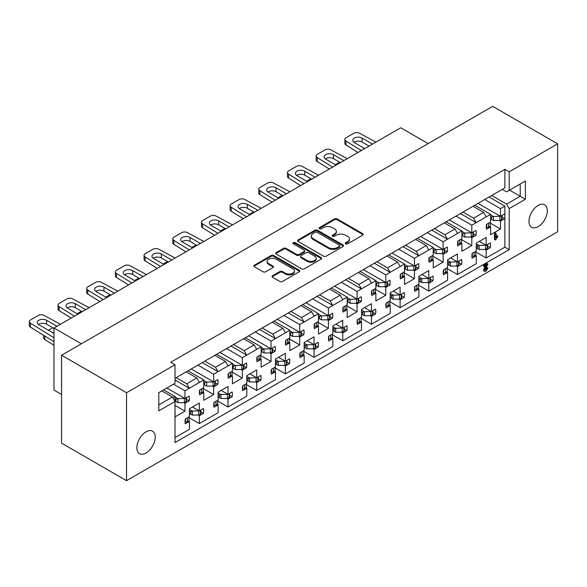 <?xml version="1.0" encoding="UTF-8"?>
<svg xmlns="http://www.w3.org/2000/svg" width="587" height="587" viewBox="0 0 587 587"><rect width="100%" height="100%" fill="white"/><g stroke="black" fill="none" stroke-linecap="round" stroke-linejoin="round"><path stroke-width="0.88" d="M345.648 243.84A1.394 0.807 0 0 0 347.621 243.84L362.575 235.211A1.988 1.152 0 0 0 363.162 234.396A1.988 1.152 0 0 0 362.575 233.582L337.239 218.951A1.988 1.152 0 0 0 334.421 218.951L319.467 227.587A1.394 0.807 0 0 0 319.057 228.16A1.394 0.807 0 0 0 319.467 228.725A1.394 0.807 0 0 0 321.441 228.725L323.371 227.609A6.369 3.676 0 0 1 332.381 227.609L334.495 228.827A6.369 3.676 0 0 1 336.358 231.432A6.369 3.676 0 0 1 334.495 234.03L332.558 235.145A1.394 0.807 0 0 0 332.154 235.717A1.394 0.807 0 0 0 332.558 236.282A1.394 0.807 0 0 0 334.531 236.282L336.468 235.167A6.369 3.676 0 0 1 345.472 235.167L347.585 236.385A6.369 3.676 0 0 1 349.456 238.99A6.369 3.676 0 0 1 347.585 241.587L345.648 242.702A1.394 0.807 0 0 0 345.244 243.275A1.394 0.807 0 0 0 345.648 243.84M146.046 431.819A12.98 7.492 -60 0 1 152.539 431.174A12.98 7.492 -60 0 1 154.528 441.578A12.98 7.492 -60 0 1 146.046 453.017A12.98 7.492 -60 0 1 139.559 453.656A12.98 7.492 -60 0 1 137.571 443.258A12.98 7.492 -60 0 1 146.046 431.819M538.147 205.443A12.98 7.492 -60 0 1 544.633 204.797A12.98 7.492 -60 0 1 546.629 215.202A12.98 7.492 -60 0 1 538.147 226.641A12.98 7.492 -60 0 1 531.653 227.279A12.98 7.492 -60 0 1 529.665 216.882A12.98 7.492 -60 0 1 538.147 205.443M175.014 437.616L189.432 429.295L189.432 421.429L185.294 423.814A13.185 7.609 -60 0 1 185.294 419.015L189.432 416.623L189.432 408.757L199.323 403.042L199.323 410.907L203.469 408.523A13.185 7.609 -60 0 1 203.469 413.321L199.323 415.713L199.323 423.579L218.115 412.734L218.115 404.869L213.976 407.253A13.185 7.609 -60 0 1 213.976 402.455L218.115 400.063L218.115 392.197L228.013 386.488L228.013 394.354L232.151 391.962A13.185 7.609 -60 0 1 232.151 396.761L228.013 399.153L228.013 407.018L246.797 396.174L246.797 388.308L242.658 390.7A13.185 7.609 -60 0 1 242.658 385.894L246.797 383.502L246.797 375.636L256.695 369.927L256.695 377.793L260.833 375.401A13.185 7.609 -60 0 1 260.833 380.2L256.695 382.592L256.695 390.458L275.479 379.613L275.479 371.747L271.341 374.139A13.185 7.609 -60 0 1 271.341 369.333L275.479 366.941L275.479 359.075L285.377 353.367L285.377 361.232L289.516 358.84A13.185 7.609 -60 0 1 289.516 363.647L285.377 366.031L285.377 373.897L304.161 363.052L304.161 355.186L300.023 357.578A13.185 7.609 -60 0 1 300.023 352.772L304.161 350.388L304.161 342.514L314.06 336.806L314.06 344.672L318.198 342.28A13.185 7.609 -60 0 1 318.198 347.086L314.06 349.47L314.06 357.336L332.844 346.491L332.844 338.626L328.705 341.018A13.185 7.609 -60 0 1 328.705 336.212L332.844 333.827L332.844 325.961L342.742 320.245L342.742 328.111L346.88 325.719A13.185 7.609 -60 0 1 346.88 330.525L342.742 332.91L342.742 340.783L361.526 329.931L361.526 322.065L357.388 324.457A13.185 7.609 -60 0 1 357.388 319.651L361.526 317.266L361.526 309.4L371.424 303.684L371.424 311.55L375.563 309.158A13.185 7.609 -60 0 1 375.563 313.964L371.424 316.356L371.424 324.222L390.216 313.37L390.216 305.504L386.07 307.896A13.185 7.609 -60 0 1 386.07 303.09L390.216 300.705L390.216 292.84L400.107 287.124L400.107 294.99L404.245 292.597A13.185 7.609 -60 0 1 404.245 297.404L400.107 299.796L400.107 307.661L418.898 296.809L418.898 288.943L414.76 291.335A13.185 7.609 -60 0 1 414.76 286.537L418.898 284.145L418.898 276.279L428.789 270.563L428.789 278.429L432.927 276.044A13.185 7.609 -60 0 1 432.927 280.843L428.789 283.235L428.789 291.101L447.58 280.256L447.58 272.383L443.442 274.775A13.185 7.609 -60 0 1 443.442 269.976L447.58 267.584L447.58 259.718L457.471 254.002L457.471 261.868L461.617 259.483A13.185 7.609 -60 0 1 461.617 264.282L457.471 266.674L457.471 274.54L476.262 263.695L476.262 255.829L472.124 258.214A13.185 7.609 -60 0 1 472.124 253.415L476.262 251.023L476.262 243.157L486.161 237.442L486.161 245.307L490.299 242.923A13.185 7.609 -60 0 1 490.299 247.721L486.161 250.113L486.161 257.979L504.871 247.171L504.871 216.207A13.185 7.609 -60 0 1 504.637 218.746L500.498 221.13L500.498 228.996L490.6 234.712L490.6 226.846L486.462 229.238A13.185 7.609 -60 0 1 486.462 224.432L490.6 222.04L490.6 214.343L471.816 225.188L471.816 232.892L475.954 230.5A13.185 7.609 -60 0 1 475.954 235.306L471.816 237.691L471.816 245.557L461.918 251.273L461.918 243.407L457.779 245.799A13.185 7.609 -60 0 1 457.779 240.993L461.918 238.601L461.918 230.904L447.507 239.225L444.924 234.756L454.962 228.959L457.544 233.428M430.315 279.331L432.927 280.843M401.633 295.892L404.245 297.404M372.95 312.453L375.563 313.964M344.268 329.013L346.88 330.525M315.586 345.574L318.198 347.086M286.904 362.135L289.516 363.647M258.221 378.696L260.833 380.2M229.539 395.256L232.151 396.761M200.849 411.817L203.469 413.321M458.997 262.778L461.617 264.282M487.687 246.217L490.299 247.721M431.731 230.119L447.507 239.225L443.134 241.749L443.134 249.453L447.272 247.061A13.185 7.609 -60 0 1 447.272 251.86L443.134 254.252L443.134 262.118L433.235 267.833L433.235 259.968L429.097 262.352A13.185 7.609 -60 0 1 429.097 257.554L433.235 255.162L433.235 247.465L418.825 255.785L416.242 251.317L426.279 245.52L428.862 249.989M444.66 250.356L447.272 251.86M403.049 246.679L418.825 255.785L414.451 258.309L414.451 266.014L418.59 263.622A13.185 7.609 -60 0 1 418.59 268.42L414.451 270.812L414.451 278.678L404.553 284.394L404.553 276.528L400.415 278.913A13.185 7.609 -60 0 1 400.415 274.114L404.553 271.722L404.553 264.025L390.142 272.346L387.559 267.87L397.597 262.081L400.18 266.549M415.978 266.916L418.59 268.42M374.367 263.233L390.142 272.346L385.769 274.87L385.769 282.567L389.907 280.182A13.185 7.609 -60 0 1 389.907 284.981L385.769 287.373L385.769 295.239L375.871 300.955L375.871 293.089L371.732 295.474A13.185 7.609 -60 0 1 371.732 290.675L375.871 288.283L375.871 280.586L361.46 288.907L358.877 284.431L368.915 278.634L371.498 283.11M387.295 283.477L389.907 284.981M345.684 279.794L361.46 288.907L357.087 291.431L357.087 299.128L361.225 296.743A13.185 7.609 -60 0 1 361.225 301.542L357.087 303.934L357.087 311.8L347.188 317.516L347.188 309.642L343.05 312.035A13.185 7.609 -60 0 1 343.05 307.236L347.188 304.844L347.188 297.147L332.778 305.467L330.195 300.992L340.233 295.195L342.815 299.671M358.613 300.038L361.225 301.542M317.002 296.354L332.778 305.467L328.397 307.992L328.397 315.689L332.543 313.304A13.185 7.609 -60 0 1 332.543 318.103L328.397 320.495L328.397 328.36L318.506 334.069L318.506 326.203L314.368 328.595A13.185 7.609 -60 0 1 314.368 323.797L318.506 321.405L318.506 313.7L304.088 322.028L301.513 317.552L311.55 311.756L314.133 316.232M329.923 316.591L332.543 318.103M288.312 312.915L304.088 322.028L299.715 324.552L299.715 332.249L303.853 329.857A13.185 7.609 -60 0 1 303.853 334.663L299.715 337.055L299.715 344.921L289.824 350.63L289.824 342.764L285.686 345.156A13.185 7.609 -60 0 1 285.686 340.35L289.824 337.965L289.824 330.261L275.406 338.582L272.83 334.113L282.868 328.316L285.451 332.785M301.241 333.152L303.853 334.663M259.63 329.476L275.406 338.582L271.033 341.113L271.033 348.81L275.171 346.418A13.185 7.609 -60 0 1 275.171 351.224L271.033 353.616L271.033 361.482L261.142 367.191L261.142 359.325L256.996 361.717A13.185 7.609 -60 0 1 256.996 356.911L261.142 354.526L261.142 346.822L246.723 355.142L244.141 350.674L254.186 344.877L256.761 349.346M272.559 349.713L275.171 351.224M230.948 346.037L246.723 355.142L242.35 357.666L242.35 365.371L246.489 362.979A13.185 7.609 -60 0 1 246.489 367.785L242.35 370.17L242.35 378.043L232.452 383.751L232.452 375.885L228.314 378.277A13.185 7.609 -60 0 1 228.314 373.471L232.452 371.087L232.452 363.382L218.041 371.703L215.458 367.235L225.503 361.438L228.079 365.906M243.876 366.273L246.489 367.785M202.266 362.597L218.041 371.703L213.668 374.227L213.668 381.932L217.806 379.54A13.185 7.609 -60 0 1 217.806 384.346L213.668 386.73L213.668 394.596L203.77 400.312L203.77 392.446L199.631 394.838A13.185 7.609 -60 0 1 199.631 390.032L203.77 387.64L203.77 379.943L189.359 388.264L186.776 383.795L196.814 377.999L199.397 382.467M215.194 382.834L217.806 384.346M175.014 379.987L189.359 388.264L184.986 390.788L184.986 398.492L189.124 396.1A13.185 7.609 -60 0 1 189.124 400.906L184.986 403.291L184.986 411.157L175.087 416.873L175.014 409.051M186.512 399.395L189.124 400.906M473.342 233.795L475.954 235.306M504.637 213.939A13.185 7.609 -60 0 1 504.871 216.207L504.871 206.103L500.498 208.627L500.498 216.332L504.637 213.939M502.024 217.234L504.637 218.746M323.518 256.137A1.988 1.152 0 0 0 326.328 256.137L342.94 246.547A1.988 1.152 0 0 0 343.527 245.733A1.988 1.152 0 0 0 342.94 244.918L317.604 230.287A1.988 1.152 0 0 0 314.786 230.287L298.174 239.878A1.988 1.152 0 0 0 297.594 240.692A1.988 1.152 0 0 0 298.174 241.506L323.518 256.137M126.543 392.732L61.576 355.23L61.576 443.163L126.543 480.672L126.543 392.732L175.014 364.747L175.014 383.296L158.813 392.652L158.813 410.871L175.014 401.515L175.014 442.583L509.178 249.658L509.178 208.59L506.596 204.115L491.679 195.508M485.801 198.898L504.871 187.891L504.871 169.342L170.714 362.267L175.014 364.747M504.871 169.342L509.178 171.822L557.65 143.837L492.684 106.328L61.576 355.23M272.625 275.685A1.988 1.152 0 0 0 272.045 276.492A1.988 1.152 0 0 0 272.625 277.306L279.735 281.415A1.988 1.152 0 0 0 282.552 281.415L299.157 271.825A1.988 1.152 0 0 0 299.744 271.011A1.988 1.152 0 0 0 299.157 270.196L273.821 255.565A1.988 1.152 0 0 0 271.003 255.565L254.398 265.155A1.988 1.152 0 0 0 253.811 265.97A1.988 1.152 0 0 0 254.398 266.784L262.983 271.737A1.988 1.152 0 0 0 265.801 271.737L272.904 267.635A1.988 1.152 0 0 0 273.491 266.821A1.988 1.152 0 0 0 272.904 266.014L268.648 263.556A5.327 3.074 0 0 1 267.085 261.376A5.327 3.074 0 0 1 270.38 258.537A5.327 3.074 0 0 1 276.176 259.205L292.862 268.839A5.327 3.074 0 0 1 294.425 271.011A5.327 3.074 0 0 1 291.13 273.85A5.327 3.074 0 0 1 285.333 273.182L282.552 271.576A1.988 1.152 0 0 0 279.735 271.576L272.625 275.685L272.625 276.514A1.988 1.152 0 0 0 272.177 276.91M321.052 259.183L304.44 268.773A1.988 1.152 0 0 1 301.623 268.773L276.286 254.142A1.988 1.152 0 0 1 275.699 253.335A1.988 1.152 0 0 1 276.286 252.52L283.396 248.418A1.988 1.152 0 0 1 286.207 248.418L296.486 254.347A1.988 1.152 0 0 0 299.304 254.347L304.015 251.625A1.988 1.152 0 0 0 304.602 250.81A1.988 1.152 0 0 0 304.015 250.003L293.317 243.825A1.394 0.807 0 0 1 292.913 243.253A1.394 0.807 0 0 1 293.771 242.512A1.394 0.807 0 0 1 295.29 242.688L321.052 257.561A1.988 1.152 0 0 1 321.632 258.368A1.988 1.152 0 0 1 321.052 259.183M186.204 371.872L196.814 377.999M176.166 377.668L186.776 383.795M161.821 390.913L172.439 397.039L175.014 401.515M158.813 404.905L172.439 397.039M444.352 222.833L454.962 228.959M434.314 228.629L444.924 234.756M204.848 361.108L215.458 367.235M214.886 355.311L225.503 361.438M415.669 239.393L426.279 245.52M405.632 245.183L416.242 251.317M386.987 255.947L397.597 262.081M376.949 261.743L387.559 267.87M272.251 322.19L282.868 328.316M262.213 327.986L272.83 334.113M233.531 344.547L244.141 350.674M243.568 338.75L254.186 344.877M290.895 311.426L301.513 317.552M300.933 305.629L311.55 311.756M319.577 294.865L330.195 300.992M329.623 289.068L340.233 295.195M348.26 278.304L358.877 284.431M358.305 272.507L368.915 278.634M256.336 331.384L488.384 197.408M227.653 347.944L258.918 329.887M198.971 364.498L230.236 346.447M285.018 314.823L287.601 313.333M313.7 298.262L316.283 296.773M342.382 281.701L344.965 280.212M371.065 265.141L373.648 263.651M399.747 248.58L402.33 247.09M457.119 215.458L459.694 213.969M428.429 232.019L431.012 230.53M175.014 378.329L201.546 363.008M462.996 212.068L473.606 218.195L483.651 212.399L486.227 216.867M473.034 206.272L483.651 212.399M495.626 239.929L495.193 239.503L495.193 234.514L495.699 233.347L496.198 233.758L496.198 237.691L497.49 236.121L497.893 236.37L495.626 239.929L494.474 239.092L494.907 239.518L494.474 239.092L494.474 234.103L494.98 232.929L495.479 233.347M496.198 236.304L496.771 235.703L497.893 236.37M499.376 220.485L500.498 221.13M490.204 223.053L500.498 228.996M489.756 226.355L490.6 226.846M474.824 205.237L490.6 214.343M500.498 208.627L484.723 199.521M478.053 203.373L500.498 216.332M470.693 237.045L471.816 237.691M461.514 239.613L471.816 245.557M461.074 242.915L461.918 243.407M446.142 221.798L461.918 230.904M471.816 225.188L456.04 216.082M449.371 219.934L471.816 232.892M183.863 402.645L184.986 403.291M175.014 405.404L184.986 411.157M175.014 404.245L175.087 396.504L172.864 397.788M163.619 389.878L175.087 396.504M184.986 390.788L173.51 384.169M166.84 388.014L184.986 398.492M212.545 386.085L213.668 386.73M203.373 388.653L213.668 394.596M202.926 391.955L203.77 392.446M187.994 370.837L203.77 379.943M213.668 374.227L197.892 365.121M191.223 368.974L213.668 381.932M241.235 369.524L242.35 370.17M232.056 372.092L242.35 378.043M231.608 375.394L232.452 375.885M216.676 354.277L232.452 363.382M242.35 357.666L226.575 348.561M219.905 352.413L242.35 365.371M269.917 352.963L271.033 353.616M260.738 355.531L271.033 361.482M260.29 358.833L261.142 359.325M245.366 337.716L261.142 346.822M271.033 341.113L255.257 332M248.587 335.852L271.033 348.81M298.6 336.41L299.715 337.055M289.42 338.97L299.715 344.921M288.973 342.272L289.824 342.764M274.048 321.155L289.824 330.261M299.715 324.552L283.939 315.439M277.269 319.291L299.715 332.249M327.282 319.849L328.397 320.495M318.103 322.41L328.397 328.36M317.655 325.719L318.506 326.203M302.731 304.594L318.506 313.7M328.397 307.992L312.622 298.878M305.959 302.731L328.397 315.689M355.964 303.288L357.087 303.934M346.785 305.856L357.087 311.8M346.337 309.158L347.188 309.642M331.413 288.034L347.188 297.147M357.087 291.431L341.311 282.325M334.641 286.17L357.087 299.128M384.646 286.727L385.769 287.373M375.467 289.296L385.769 295.239M375.02 292.597L375.871 293.089M360.095 271.473L375.871 280.586M385.769 274.87L369.993 265.764M363.324 269.609L385.769 282.567M413.329 270.167L414.451 270.812M404.149 272.735L414.451 278.678M403.702 276.037L404.553 276.528M388.777 254.912L404.553 264.025M414.451 258.309L398.676 249.204M392.006 253.048L414.451 266.014M442.011 253.606L443.134 254.252M432.832 256.174L443.134 262.118M432.392 259.476L433.235 259.968M417.46 238.351L433.235 247.465M443.134 241.749L427.358 232.643M420.688 236.495L443.134 249.453M485.038 249.468L486.161 250.113M475.859 252.036L486.161 257.979M475.411 255.338L476.262 255.829M479.344 241.374L486.161 245.307M456.356 266.028L457.471 266.674M447.177 268.597L457.471 274.54M446.729 271.898L447.58 272.383M450.662 257.935L457.471 261.868M198.208 415.068L199.323 415.713M189.029 417.636L199.323 423.579M188.581 420.938L189.432 421.429M192.514 406.974L199.323 410.907M226.89 398.507L228.013 399.153M217.711 401.075L228.013 407.018M217.263 404.377L218.115 404.869M221.196 390.421L228.013 394.354M255.572 381.946L256.695 382.592M246.393 384.514L256.695 390.458M245.946 387.816L246.797 388.308M249.879 373.86L256.695 377.793M284.255 365.385L285.377 366.031M275.076 367.954L285.377 373.897M274.628 371.255L275.479 371.747M278.561 357.3L285.377 361.232M312.937 348.825L314.06 349.47M303.758 351.393L314.06 357.336M303.318 354.695L304.161 355.186M307.243 340.739L314.06 344.672M341.619 332.264L342.742 332.91M332.44 334.832L342.742 340.783M332 338.134L332.844 338.626M335.933 324.178L342.742 328.111M370.309 315.703L371.424 316.356M361.13 318.271L371.424 324.222M360.682 321.573L361.526 322.065M364.615 307.617L371.424 311.55M398.991 299.15L400.107 299.796M389.812 301.711L400.107 307.661M389.364 305.013L390.216 305.504M393.297 291.057L400.107 294.99M427.674 282.589L428.789 283.235M418.494 285.157L428.789 291.101M418.047 288.459L418.898 288.943M421.98 274.496L428.789 278.429M484.29 271.099L483.431 269.961L485.258 266.116M484.664 266.461L484.055 266.307L484.539 265.537L487.298 263.945L487.9 264.187L485.156 269.756L486.014 270.233L487.452 267.929L487.885 268.222L485.992 271.157L485.009 271.51L484.15 270.372L486.638 265.324L484.664 266.461L483.336 265.896L483.945 266.05L483.336 265.896L483.82 265.126L486.586 263.526L487.188 263.776M485.163 269.888L486.733 267.511L487.173 267.804M126.543 480.672L557.65 231.77L557.65 143.837M504.871 187.891L502.289 189.381L506.596 191.861L509.178 190.371L509.178 171.822M509.178 190.371L525.38 181.016L525.38 199.235L509.178 208.59M81.366 343.799L53.975 327.986L400.752 127.775L428.143 143.588M61.576 394.479L53.975 390.084L53.975 327.986M506.596 204.115L520.221 196.249L509.604 190.122M525.38 199.235L520.221 196.249L520.221 183.995L525.38 181.016M504.871 247.171L509.178 249.658M489.096 196.997L504.871 206.103M460.413 213.558L476.189 222.664L473.606 218.195M345.442 243.686A1.394 0.807 0 0 1 345.648 243.532L347.585 242.416A6.369 3.676 0 0 0 349.456 239.819L349.456 238.99M336.358 231.432L336.358 232.254A6.369 3.676 0 0 1 334.495 234.859L332.558 235.974A1.394 0.807 0 0 0 332.352 236.128M363.03 234.807A1.988 1.152 0 0 0 362.575 234.411L337.239 219.78A1.988 1.152 0 0 0 334.421 219.78L319.467 228.416A1.394 0.807 0 0 0 319.255 228.57M294.425 271.011L294.425 271.84A5.327 3.074 0 0 1 291.13 274.679A5.327 3.074 0 0 1 285.333 274.012L282.552 272.405A1.988 1.152 0 0 0 279.735 272.405L272.625 276.514M267.085 261.376L267.085 262.206A5.327 3.074 0 0 0 268.648 264.377L268.648 263.556M273.359 267.239A1.988 1.152 0 0 0 272.904 266.836L268.648 264.377M299.612 271.421A1.988 1.152 0 0 0 299.157 271.025L273.821 256.394A1.988 1.152 0 0 0 271.003 256.394L254.398 265.984A1.988 1.152 0 0 0 253.944 266.381M304.602 250.81L304.602 251.64A1.988 1.152 0 0 1 304.015 252.454L299.304 255.176A1.988 1.152 0 0 1 296.486 255.176L286.207 249.24A1.988 1.152 0 0 0 283.396 249.24L276.286 253.349A1.988 1.152 0 0 0 275.839 253.745M321.5 258.786A1.988 1.152 0 0 0 321.052 258.383L295.29 243.51A1.394 0.807 0 0 0 293.111 243.671M307.148 260.503A5.327 3.074 0 0 0 312.952 261.171A5.327 3.074 0 0 0 316.239 258.331A5.327 3.074 0 0 0 314.683 256.159L308.806 252.762A1.988 1.152 0 0 0 305.988 252.762L301.27 255.484A1.988 1.152 0 0 0 300.691 256.299A1.988 1.152 0 0 0 301.27 257.113L307.148 260.503L307.148 261.332A5.327 3.074 0 0 0 312.952 262A5.327 3.074 0 0 0 316.239 259.161L316.239 258.331M300.691 256.299L300.691 257.128A1.988 1.152 0 0 0 301.27 257.942L301.27 257.113M307.148 261.332L301.27 257.942M343.388 246.144A1.988 1.152 0 0 0 342.94 245.748L317.604 231.117A1.988 1.152 0 0 0 314.786 231.117L298.174 240.707A1.988 1.152 0 0 0 297.726 241.11M339.418 246.305A1.394 0.807 0 0 0 339.829 245.733A1.394 0.807 0 0 0 339.418 245.161L317.178 232.32A1.394 0.807 0 0 0 315.212 232.32L313.165 233.501A6.369 3.676 0 0 0 311.301 236.099A6.369 3.676 0 0 0 313.165 238.704L328.368 247.479A6.369 3.676 0 0 0 337.378 247.479L339.418 246.305L339.418 247.127A1.394 0.807 0 0 0 339.829 246.562L339.829 245.733M311.301 236.099L311.301 236.928A6.369 3.676 0 0 0 313.165 239.533L313.165 238.704M339.418 247.127L337.378 248.308A6.369 3.676 0 0 1 328.368 248.308L313.165 239.533M496.198 233.758L494.98 232.929M495.193 234.514L494.474 234.103M484.15 270.372L483.431 269.961M485.009 271.51L483.893 270.996M487.885 268.222L486.733 267.511M486.792 269.279L486.08 268.861M487.9 264.187L486.586 263.526M484.539 265.537L483.82 265.126M486.227 226.942L486.594 227.118A1.416 0.822 -0 0 0 488.509 227.074L490.204 226.098L490.204 222.275M358.004 152.459L345.948 144.989A4.058 2.341 180 0 1 344.863 143.389L344.863 139.412A4.058 2.341 180 0 1 346.051 137.762L353.8 133.286A4.058 2.341 180 0 1 359.427 133.234L375.929 142.105M490.6 218.856L493.425 220.485A4.461 2.575 -0 0 0 493.484 220.485L499.919 220.485L501.606 219.509A1.416 0.822 -0 0 0 502.024 218.929L502.024 215.451M353.983 142.311A5.474 3.162 180 0 1 362.113 142.069L369.062 146.075M490.6 214.886L493.425 216.515A4.461 2.575 -0 0 0 493.484 216.515L500.366 216.251M361.321 150.543L345.948 141.012A4.058 2.341 180 0 1 344.863 139.412M364.754 148.555L354.372 142.56A5.474 3.162 180 0 1 352.765 140.33A5.474 3.162 180 0 1 356.148 137.402A5.474 3.162 180 0 1 362.113 138.092L372.503 144.086M491.414 219.325L491.414 217.087L493.425 216.515M499.919 220.485L499.919 216.515M490.6 216.618L491.414 217.087M476.262 245.601L477.07 246.063L479.08 245.491L476.262 243.862M487.687 244.427L487.687 247.912A1.416 0.822 180 0 1 487.269 248.492L485.581 249.468L479.139 249.468A4.461 2.575 180 0 1 479.08 249.468L477.07 248.308L477.803 247.362L477.07 246.063M486.029 245.234L479.139 245.491A4.461 2.575 180 0 1 479.08 245.491M339.602 162.188A4.058 2.341 0 0 0 339.455 162.269L335.294 164.668M475.859 251.258L475.859 255.081L474.171 256.057A1.416 0.822 180 0 1 472.256 256.101L471.889 255.925M485.581 245.491L485.581 249.468M476.262 247.839L477.07 248.308M457.544 243.502L457.911 243.678A1.416 0.822 -0 0 0 459.826 243.634L461.514 242.658L461.514 238.836M329.322 169.019L317.266 161.55A4.058 2.341 180 0 1 316.18 159.95L316.18 155.973A4.058 2.341 180 0 1 317.369 154.322L325.11 149.846A4.058 2.341 180 0 1 330.745 149.788L347.247 158.666M461.918 235.416L464.743 237.045A4.461 2.575 -0 0 0 464.801 237.045L471.236 237.045L472.924 236.069A1.416 0.822 -0 0 0 473.342 235.49L473.342 232.012M325.301 158.872A5.474 3.162 180 0 1 333.431 158.622L340.372 162.636M461.918 231.447L464.743 233.068A4.461 2.575 -0 0 0 464.801 233.068L471.684 232.812M332.638 167.097L317.266 157.573A4.058 2.341 180 0 1 316.18 155.973M336.072 165.116L325.69 159.121A5.474 3.162 180 0 1 324.083 156.883A5.474 3.162 180 0 1 327.465 153.963A5.474 3.162 180 0 1 333.431 154.652L343.821 160.647M462.732 235.886L462.732 233.648L464.743 233.068M471.236 237.045L471.236 233.068M461.918 233.178L462.732 233.648M447.58 262.162L448.387 262.624L450.398 262.051L447.58 260.423M458.997 260.988L458.997 264.473A1.416 0.822 180 0 1 458.586 265.053L456.899 266.028L450.456 266.028A4.461 2.575 180 0 1 450.398 266.028L448.387 264.862L449.121 263.923L448.387 262.624M457.339 261.795L450.456 262.051A4.461 2.575 180 0 1 450.398 262.051M310.919 178.749A4.058 2.341 0 0 0 310.772 178.83L306.612 181.229M447.177 267.819L447.177 271.642L445.489 272.61A1.416 0.822 180 0 1 443.574 272.662L443.207 272.485M456.899 262.051L456.899 266.028M447.58 264.399L448.387 264.862M428.862 260.063L429.229 260.239A1.416 0.822 -0 0 0 431.144 260.195L432.832 259.219L432.832 255.396M300.639 185.58L288.584 178.103A4.058 2.341 180 0 1 287.498 176.511L287.498 172.534A4.058 2.341 180 0 1 288.687 170.883L296.428 166.407A4.058 2.341 180 0 1 302.063 166.348L318.565 175.227M433.235 251.977L436.06 253.606A4.461 2.575 -0 0 0 436.119 253.606L442.554 253.606L444.242 252.63A1.416 0.822 -0 0 0 444.66 252.05L444.66 248.572M296.618 175.432A5.474 3.162 180 0 1 304.748 175.183L311.69 179.196M433.235 248L436.06 249.629A4.461 2.575 -0 0 0 436.119 249.629L443.002 249.372M303.956 183.658L288.584 174.134A4.058 2.341 180 0 1 287.498 172.534M307.39 181.677L297.007 175.682A5.474 3.162 180 0 1 295.4 173.444A5.474 3.162 180 0 1 298.783 170.524A5.474 3.162 180 0 1 304.748 171.213L315.131 177.208M434.042 252.447L434.042 250.201L436.06 249.629M442.554 253.606L442.554 249.629M433.235 249.739L434.042 250.201M418.898 278.715L419.705 279.185L421.715 278.612L418.898 276.983M430.315 277.548L430.315 281.034A1.416 0.822 180 0 1 429.904 281.613L428.216 282.589L421.774 282.589A4.461 2.575 180 0 1 421.715 282.589L419.705 281.422L420.439 280.483L419.705 279.185M428.657 278.355L421.774 278.612A4.461 2.575 180 0 1 421.715 278.612M282.237 195.31A4.058 2.341 0 0 0 282.09 195.39L277.93 197.79M418.494 284.379L418.494 288.195L416.807 289.171A1.416 0.822 180 0 1 414.884 289.222L414.525 289.046M428.216 278.612L428.216 282.589M418.898 280.96L419.705 281.422M400.18 276.624L400.547 276.8A1.416 0.822 -0 0 0 402.462 276.756L404.149 275.78L404.149 271.957M271.957 202.133L259.902 194.664A4.058 2.341 180 0 1 258.816 193.072L258.816 189.095A4.058 2.341 180 0 1 260.004 187.436L267.745 182.968A4.058 2.341 180 0 1 273.381 182.909L289.883 191.788M404.553 268.538L407.371 270.167A4.461 2.575 -0 0 0 407.437 270.167L413.872 270.167L415.559 269.191A1.416 0.822 -0 0 0 415.978 268.611L415.978 265.126M267.936 191.993A5.474 3.162 180 0 1 276.066 191.744L283.007 195.757M404.553 264.561L407.371 266.19A4.461 2.575 -0 0 0 407.437 266.19L414.319 265.933M275.274 200.218L259.902 190.694A4.058 2.341 180 0 1 258.816 189.095M278.708 198.237L268.318 192.243A5.474 3.162 180 0 1 266.718 190.005A5.474 3.162 180 0 1 270.101 187.084A5.474 3.162 180 0 1 276.066 187.774L286.449 193.769M405.36 269.007L405.36 266.762L407.371 266.19M413.872 270.167L413.872 266.19M404.553 266.3L405.36 266.762M390.216 295.276L391.023 295.745L393.033 295.173L390.216 293.544M401.633 294.109L401.633 297.594A1.416 0.822 180 0 1 401.222 298.174L399.527 299.15L393.092 299.15A4.461 2.575 180 0 1 393.033 299.15L391.023 297.983L391.756 297.044L391.023 295.745M399.974 294.916L393.092 295.173A4.461 2.575 180 0 1 393.033 295.173M253.555 211.87A4.058 2.341 0 0 0 253.408 211.951L249.248 214.35M389.812 300.933L389.812 304.756L388.124 305.732A1.416 0.822 180 0 1 386.202 305.783L385.835 305.607M399.527 295.173L399.527 299.15M390.216 297.521L391.023 297.983M371.498 293.184L371.865 293.361A1.416 0.822 -0 0 0 373.78 293.317L375.467 292.341L375.467 288.518M243.275 218.694L231.219 211.225A4.058 2.341 180 0 1 230.133 209.632L230.133 205.655A4.058 2.341 180 0 1 231.322 203.997L239.063 199.529A4.058 2.341 180 0 1 244.698 199.47L261.2 208.348M375.871 285.099L378.688 286.727A4.461 2.575 -0 0 0 378.747 286.727L385.189 286.727L386.877 285.752A1.416 0.822 -0 0 0 387.295 285.172L387.295 281.687M239.254 208.554A5.474 3.162 180 0 1 247.384 208.304L254.325 212.318M375.871 281.122L378.688 282.751A4.461 2.575 -0 0 0 378.747 282.751L385.637 282.494M246.591 216.779L231.219 207.255A4.058 2.341 180 0 1 230.133 205.655M250.025 214.798L239.635 208.803A5.474 3.162 180 0 1 238.036 206.565A5.474 3.162 180 0 1 241.411 203.645A5.474 3.162 180 0 1 247.384 204.327L257.766 210.329M376.678 285.568L376.678 283.323L378.688 282.751M385.189 286.727L385.189 282.751M375.871 282.861L376.678 283.323M361.526 311.836L362.34 312.306L364.351 311.734L361.526 310.105M372.95 310.67L372.95 314.155A1.416 0.822 180 0 1 372.532 314.735L370.845 315.703L364.41 315.703A4.461 2.575 180 0 1 364.351 315.703L362.34 314.544L363.074 313.605L362.34 312.306M371.292 311.477L364.41 311.734A4.461 2.575 180 0 1 364.351 311.734M224.872 228.431A4.058 2.341 0 0 0 224.726 228.512L220.565 230.911M361.13 317.494L361.13 321.316L359.435 322.292A1.416 0.822 180 0 1 357.52 322.344L357.153 322.168M370.845 311.734L370.845 315.703M361.526 314.082L362.34 314.544M342.815 309.745L343.182 309.921A1.416 0.822 -0 0 0 345.097 309.87L346.785 308.901L346.785 305.079M214.585 235.255L202.537 227.785A4.058 2.341 180 0 1 201.451 226.193L201.451 222.216A4.058 2.341 180 0 1 202.64 220.558L210.381 216.089A4.058 2.341 180 0 1 216.016 216.031L232.518 224.909M347.188 301.659L350.006 303.288A4.461 2.575 -0 0 0 350.065 303.288L356.507 303.288L358.195 302.312A1.416 0.822 -0 0 0 358.613 301.733L358.613 298.247M210.564 225.115A5.474 3.162 180 0 1 218.702 224.865L225.643 228.871M347.188 297.682L350.006 299.311A4.461 2.575 -0 0 0 350.065 299.311L356.955 299.054M217.909 233.34L202.537 223.808A4.058 2.341 180 0 1 201.451 222.216M221.343 231.359L210.953 225.364A5.474 3.162 180 0 1 209.354 223.126A5.474 3.162 180 0 1 212.729 220.206A5.474 3.162 180 0 1 218.702 220.888L229.084 226.89M347.996 302.122L347.996 299.884L350.006 299.311M356.507 303.288L356.507 299.311M347.188 299.421L347.996 299.884M332.844 328.397L333.658 328.867L335.669 328.294L332.844 326.666M344.268 327.23L344.268 330.716A1.416 0.822 180 0 1 343.85 331.295L342.162 332.264L335.727 332.264A4.461 2.575 180 0 1 335.669 332.264L333.658 331.105L334.392 330.158L333.658 328.867M342.61 328.038L335.727 328.294A4.461 2.575 180 0 1 335.669 328.294M196.19 244.984A4.058 2.341 0 0 0 196.036 245.072L191.883 247.472M332.44 334.054L332.44 337.877L330.752 338.853A1.416 0.822 180 0 1 328.837 338.904L328.471 338.721M342.162 328.294L342.162 332.264M332.844 330.635L333.658 331.105M314.133 326.306L314.5 326.482A1.416 0.822 -0 0 0 316.415 326.431L318.103 325.455L318.103 321.639M185.903 251.816L173.855 244.346A4.058 2.341 180 0 1 172.769 242.754L172.769 238.777A4.058 2.341 180 0 1 173.95 237.119L181.699 232.65A4.058 2.341 180 0 1 187.334 232.591L203.836 241.462M318.506 318.22L321.324 319.849A4.461 2.575 -0 0 0 321.382 319.849L327.825 319.849L329.512 318.873A1.416 0.822 -0 0 0 329.923 318.293L329.923 314.808M181.882 241.675A5.474 3.162 180 0 1 190.019 241.426L196.961 245.432M318.506 314.243L321.324 315.872A4.461 2.575 -0 0 0 321.382 315.872L328.265 315.615M189.227 249.901L173.855 240.369A4.058 2.341 180 0 1 172.769 238.777M192.661 247.919L182.271 241.925A5.474 3.162 180 0 1 180.671 239.687A5.474 3.162 180 0 1 184.047 236.766A5.474 3.162 180 0 1 190.019 237.449L200.402 243.444M319.313 318.682L319.313 316.444L321.324 315.872M327.825 319.849L327.825 315.872M318.506 315.975L319.313 316.444M304.161 344.958L304.969 345.427L306.986 344.855L304.161 343.226M315.586 343.791L315.586 347.269A1.416 0.822 180 0 1 315.168 347.849L313.48 348.825L307.045 348.825A4.461 2.575 180 0 1 306.986 348.825L304.969 347.665L305.71 346.719L304.969 345.427M313.928 344.591L307.045 344.855A4.461 2.575 180 0 1 306.986 344.855M167.5 261.545A4.058 2.341 0 0 0 167.354 261.626L163.201 264.033M303.758 350.615L303.758 354.438L302.07 355.414A1.416 0.822 180 0 1 300.155 355.465L299.788 355.282M313.48 344.855L313.48 348.825M304.161 347.196L304.969 347.665M285.451 342.867L285.818 343.043A1.416 0.822 -0 0 0 287.733 342.991L289.42 342.016L289.42 338.193M157.221 268.376L145.172 260.907A4.058 2.341 180 0 1 144.079 259.307L144.079 255.338A4.058 2.341 180 0 1 145.268 253.679L153.016 249.211A4.058 2.341 180 0 1 158.651 249.152L175.153 258.023M289.824 334.781L292.642 336.41A4.461 2.575 -0 0 0 292.7 336.41L299.143 336.41L300.83 335.434A1.416 0.822 -0 0 0 301.241 334.854L301.241 331.369M153.2 258.236A5.474 3.162 180 0 1 161.33 257.987L168.278 261.993M289.824 330.804L292.642 332.433A4.461 2.575 -0 0 0 292.7 332.433L299.583 332.176M160.544 266.461L145.172 256.93A4.058 2.341 180 0 1 144.079 255.338M163.971 264.48L153.589 258.485A5.474 3.162 180 0 1 151.982 256.248A5.474 3.162 180 0 1 155.364 253.327A5.474 3.162 180 0 1 161.33 254.01L171.72 260.004M290.631 335.243L290.631 333.005L292.642 332.433M299.143 336.41L299.143 332.433M289.824 332.536L290.631 333.005M275.479 361.519L276.286 361.988L278.297 361.409L275.479 359.787M286.904 360.352L286.904 363.83A1.416 0.822 180 0 1 286.485 364.41L284.798 365.385L278.363 365.385A4.461 2.575 180 0 1 278.297 365.385L276.286 364.226L277.027 363.28L276.286 361.988M285.245 361.152L278.363 361.416A4.461 2.575 180 0 1 278.297 361.409M138.818 278.106A4.058 2.341 0 0 0 138.671 278.187L134.511 280.593M275.076 367.176L275.076 370.999L273.388 371.975A1.416 0.822 180 0 1 271.473 372.019L271.106 371.842M284.798 361.416L284.798 365.385M275.479 363.757L276.286 364.226M256.761 359.427L257.128 359.604A1.416 0.822 -0 0 0 259.05 359.552L260.738 358.576L260.738 354.753M128.538 284.937L116.49 277.468A4.058 2.341 180 0 1 115.397 275.868L115.397 271.898A4.058 2.341 180 0 1 116.586 270.24L124.334 265.772A4.058 2.341 180 0 1 129.962 265.713L146.471 274.584M261.142 351.342L263.959 352.963A4.461 2.575 -0 0 0 264.018 352.963L270.453 352.963L272.148 351.995A1.416 0.822 -0 0 0 272.559 351.415L272.559 347.93M124.517 274.797A5.474 3.162 180 0 1 132.647 274.547L139.596 278.554M261.142 347.365L263.959 348.994A4.461 2.575 -0 0 0 264.018 348.994L270.901 348.737M131.862 283.022L116.49 273.491A4.058 2.341 180 0 1 115.397 271.898M135.289 281.041L124.906 275.039A5.474 3.162 180 0 1 123.299 272.808A5.474 3.162 180 0 1 126.682 269.888A5.474 3.162 180 0 1 132.647 270.57L143.037 276.565M261.949 351.804L261.949 349.566L263.959 348.994M270.453 352.963L270.453 348.994M261.142 349.096L261.949 349.566M246.797 378.079L247.604 378.542L249.614 377.969L246.797 376.348M258.221 376.913L258.221 380.391A1.416 0.822 180 0 1 257.803 380.97L256.115 381.946L249.68 381.946A4.461 2.575 180 0 1 249.614 381.946L247.604 380.787L248.338 379.84L247.604 378.542M256.563 377.712L249.68 377.969A4.461 2.575 180 0 1 249.614 377.969M110.136 294.667A4.058 2.341 0 0 0 109.989 294.747L105.829 297.147M246.393 383.737L246.393 387.559L244.706 388.535A1.416 0.822 180 0 1 242.791 388.579L242.424 388.403M256.115 377.969L256.115 381.946M246.797 380.317L247.604 380.787M228.079 375.981L228.446 376.164A1.416 0.822 -0 0 0 230.361 376.113L232.056 375.137L232.056 371.314M99.856 301.498L87.808 294.028A4.058 2.341 180 0 1 86.715 292.429L86.715 288.459A4.058 2.341 180 0 1 87.903 286.801L95.652 282.325A4.058 2.341 180 0 1 101.28 282.274L117.782 291.145M232.452 367.895L235.277 369.524A4.461 2.575 -0 0 0 235.336 369.524L241.771 369.524L243.458 368.555A1.416 0.822 -0 0 0 243.876 367.976L243.876 364.49M95.835 291.357A5.474 3.162 180 0 1 103.965 291.108L110.914 295.114M232.452 363.925L235.277 365.554A4.461 2.575 -0 0 0 235.336 365.554L242.218 365.297M103.173 299.583L87.808 290.051A4.058 2.341 180 0 1 86.715 288.459M106.607 297.602L96.224 291.6A5.474 3.162 180 0 1 94.617 289.369A5.474 3.162 180 0 1 98 286.449A5.474 3.162 180 0 1 103.965 287.131L114.355 293.126M233.266 368.365L233.266 366.127L235.277 365.554M241.771 369.524L241.771 365.554M232.452 365.657L233.266 366.127M218.115 394.64L218.922 395.102L220.932 394.53L218.115 392.901M229.539 393.473L229.539 396.951A1.416 0.822 180 0 1 229.121 397.531L227.433 398.507L220.991 398.507A4.461 2.575 180 0 1 220.932 398.507L218.922 397.348L219.655 396.401L218.922 395.102M227.881 394.273L220.991 394.53A4.461 2.575 180 0 1 220.932 394.53M81.454 311.227A4.058 2.341 0 0 0 81.307 311.308L77.146 313.707M217.711 400.297L217.711 404.12L216.023 405.096A1.416 0.822 180 0 1 214.108 405.14L213.741 404.964M227.433 394.53L227.433 398.507M218.115 396.878L218.922 397.348M199.397 392.542L199.763 392.725A1.416 0.822 -0 0 0 201.679 392.674L203.373 391.698L203.373 387.875M71.174 318.059L59.118 310.589A4.058 2.341 180 0 1 58.032 308.989L58.032 305.013A4.058 2.341 180 0 1 59.221 303.362L66.962 298.886A4.058 2.341 180 0 1 72.597 298.834L89.099 307.705M203.77 384.456L206.595 386.085A4.461 2.575 -0 0 0 206.653 386.085L213.088 386.085L214.776 385.109A1.416 0.822 -0 0 0 215.194 384.529L215.194 381.051M67.153 307.911A5.474 3.162 180 0 1 75.283 307.669L82.224 311.675M203.77 380.486L206.595 382.115A4.461 2.575 -0 0 0 206.653 382.115L213.536 381.851M74.49 316.144L59.118 306.612A4.058 2.341 180 0 1 58.032 305.013M77.924 314.155L67.542 308.16A5.474 3.162 180 0 1 65.935 305.93A5.474 3.162 180 0 1 69.317 303.002A5.474 3.162 180 0 1 75.283 303.692L85.673 309.687M204.584 384.925L204.584 382.687L206.595 382.115M213.088 386.085L213.088 382.115M203.77 382.218L204.584 382.687M189.432 411.201L190.239 411.663L192.25 411.091L189.432 409.462M200.849 410.027L200.849 413.512A1.416 0.822 180 0 1 200.438 414.092L198.751 415.068L192.309 415.068A4.461 2.575 180 0 1 192.25 415.068L190.239 413.908L190.973 412.962L190.239 411.663M199.191 410.834L192.309 411.091A4.461 2.575 180 0 1 192.25 411.091M52.771 327.788A4.058 2.341 0 0 0 52.625 327.869L48.464 330.268M53.975 332.301A5.474 3.162 0 0 0 52.925 332.844M189.029 416.858L189.029 420.681L187.341 421.657A1.416 0.822 180 0 1 185.426 421.701L185.059 421.525M43.695 335.36L43.695 337.973A4.058 2.341 0 0 0 44.781 339.565L53.975 345.266M198.751 411.091L198.751 415.068M189.432 413.439L190.239 413.908M53.975 341.737L30.436 327.15A4.058 2.341 180 0 1 29.35 325.55L29.35 321.573A4.058 2.341 180 0 1 30.539 319.922L38.28 315.446A4.058 2.341 180 0 1 43.915 315.388L60.417 324.266M175.087 401.016L177.912 402.645A4.461 2.575 -0 0 0 177.971 402.645L184.406 402.645L186.094 401.669A1.416 0.822 -0 0 0 186.512 401.09L186.512 397.612M38.471 324.472A5.474 3.162 180 0 1 46.6 324.222L53.975 328.485M175.087 397.047L177.912 398.668A4.461 2.575 -0 0 0 177.971 398.676L184.854 398.412M53.975 337.76L30.436 323.173A4.058 2.341 180 0 1 29.35 321.573M53.975 333.453L38.859 324.721A5.474 3.162 180 0 1 37.252 322.483A5.474 3.162 180 0 1 40.635 319.563A5.474 3.162 180 0 1 46.6 320.253L56.983 326.247M175.895 401.486L175.895 399.248L177.912 398.668M184.406 402.645L184.406 398.676M175.087 398.778L175.895 399.248M347.585 242.416L347.585 241.587M332.558 235.974L332.558 235.145M334.495 234.859L334.495 234.03M319.467 228.416L319.467 227.587M334.421 219.78L334.421 218.951M337.239 219.78L337.239 218.951M362.575 234.411L362.575 233.582M345.648 243.532L345.648 242.702M279.735 272.405L279.735 271.576M282.552 272.405L282.552 271.576M285.333 274.012L285.333 273.182M272.904 266.836L272.904 266.014M254.398 265.984L254.398 265.155M271.003 256.394L271.003 255.565M273.821 256.394L273.821 255.565M299.157 271.025L299.157 270.196M276.286 253.349L276.286 252.52M283.396 249.24L283.396 248.418M286.207 249.24L286.207 248.418M296.486 255.176L296.486 254.347M299.304 255.176L299.304 254.347M304.015 252.454L304.015 251.625M295.29 243.51L295.29 242.688M321.052 258.383L321.052 257.561M298.174 240.707L298.174 239.878M314.786 231.117L314.786 230.287M317.604 231.117L317.604 230.287M342.94 245.748L342.94 244.918M328.368 248.308L328.368 247.479M337.378 248.308L337.378 247.479M345.948 144.989L345.948 141.012M362.113 142.069L362.113 138.092M493.484 220.485L493.484 216.515M488.509 227.074L488.509 223.251M486.594 227.118L486.594 224.359M501.606 219.509L501.606 215.686M479.139 245.491L479.139 249.468M487.269 244.669L487.269 248.492M472.256 253.335L472.256 256.101M474.171 252.234L474.171 256.057M317.266 161.55L317.266 157.573M333.431 158.622L333.431 154.652M464.801 237.045L464.801 233.068M459.826 243.634L459.826 239.812M457.911 243.678L457.911 240.919M472.924 236.069L472.924 232.247M450.456 262.051L450.456 266.028M458.586 261.23L458.586 265.053M443.574 269.895L443.574 272.662M445.489 268.795L445.489 272.61M288.584 178.103L288.584 174.134M304.748 175.183L304.748 171.213M436.119 253.606L436.119 249.629M431.144 260.195L431.144 256.372M429.229 260.239L429.229 257.48M444.242 252.63L444.242 248.807M421.774 278.612L421.774 282.589M429.904 277.79L429.904 281.613M414.884 286.456L414.884 289.222M416.807 285.348L416.807 289.171M259.902 194.664L259.902 190.694M276.066 191.744L276.066 187.774M407.437 270.167L407.437 266.19M402.462 276.756L402.462 272.933M400.547 276.8L400.547 274.041M415.559 269.191L415.559 265.368M393.092 295.173L393.092 299.15M401.222 294.351L401.222 298.174M386.202 303.017L386.202 305.783M388.124 301.909L388.124 305.732M231.219 211.225L231.219 207.255M247.384 208.304L247.384 204.327M378.747 286.727L378.747 282.751M373.78 293.317L373.78 289.494M371.865 293.361L371.865 290.594M386.877 285.752L386.877 281.929M364.41 311.734L364.41 315.703M372.532 310.912L372.532 314.735M357.52 319.577L357.52 322.344M359.435 318.47L359.435 322.292M202.537 227.785L202.537 223.808M218.702 224.865L218.702 220.888M350.065 303.288L350.065 299.311M345.097 309.87L345.097 306.054M343.182 309.921L343.182 307.155M358.195 302.312L358.195 298.49M335.727 328.294L335.727 332.264M343.85 327.473L343.85 331.295M328.837 336.138L328.837 338.904M330.752 335.03L330.752 338.853M173.855 244.346L173.855 240.369M190.019 241.426L190.019 237.449M321.382 319.849L321.382 315.872M316.415 326.431L316.415 322.608M314.5 326.482L314.5 323.716M329.512 318.873L329.512 315.05M307.045 344.855L307.045 348.825M315.168 344.033L315.168 347.849M300.155 352.699L300.155 355.465M302.07 351.591L302.07 355.414M145.172 260.907L145.172 256.93M161.33 257.987L161.33 254.01M292.7 336.41L292.7 332.433M287.733 342.991L287.733 339.169M285.818 343.043L285.818 340.277M300.83 335.434L300.83 331.611M278.363 361.416L278.363 365.385M286.485 360.587L286.485 364.41M271.473 369.26L271.473 372.019M273.388 368.152L273.388 371.975M116.49 277.468L116.49 273.491M132.647 274.547L132.647 270.57M264.018 352.963L264.018 348.994M259.05 359.552L259.05 355.729M257.128 359.604L257.128 356.837M272.148 351.995L272.148 348.172M249.68 377.969L249.68 381.946M257.803 377.147L257.803 380.97M242.791 385.82L242.791 388.579M244.706 384.712L244.706 388.535M87.808 294.028L87.808 290.051M103.965 291.108L103.965 287.131M235.336 369.524L235.336 365.554M230.361 376.113L230.361 372.29M228.446 376.164L228.446 373.398M243.458 368.555L243.458 364.732M220.991 394.53L220.991 398.507M229.121 393.708L229.121 397.531M214.108 402.381L214.108 405.14M216.023 401.273L216.023 405.096M59.118 310.589L59.118 306.612M75.283 307.669L75.283 303.692M206.653 386.085L206.653 382.115M201.679 392.674L201.679 388.851M199.763 392.725L199.763 389.959M214.776 385.109L214.776 381.293M44.781 336.035L44.781 339.565M192.309 411.091L192.309 415.068M200.438 410.269L200.438 414.092M185.426 418.935L185.426 421.701M187.341 417.834L187.341 421.657M30.436 327.15L30.436 323.173M46.6 324.222L46.6 320.253M177.971 402.645L177.971 398.676M186.094 401.669L186.094 397.847M495.318 232.885L496.037 233.303M494.628 239.547L495.347 239.958M497.05 235.688L497.769 236.099M487.049 267.481L487.76 267.892M487.041 263.46L487.753 263.871M483.446 266.153L484.165 266.564"/></g></svg>

